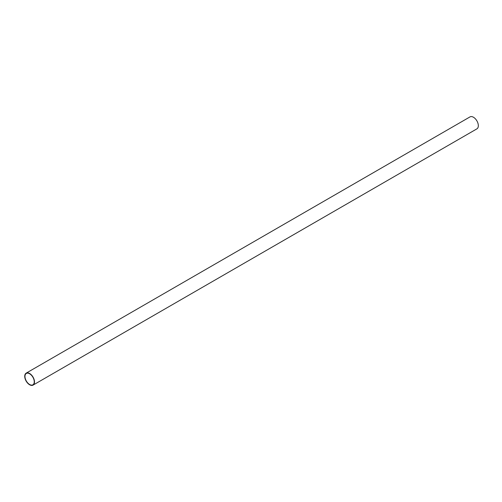 <?xml version="1.0" encoding="UTF-8"?>
<svg xmlns="http://www.w3.org/2000/svg" width="502" height="502" viewBox="0 0 502 502"><rect width="100%" height="100%" fill="white"/><g stroke="black" fill="none" stroke-linecap="round" stroke-linejoin="round"><path stroke-width="0.75" d="M29.612 384.482A6.564 3.79 -120 0 0 32.894 384.808A6.564 3.79 -120 0 0 32.894 377.228A6.564 3.79 -120 0 0 26.33 373.438A6.564 3.79 -120 0 0 25.32 378.696A6.564 3.79 -120 0 0 29.612 384.482M29.612 384.758A6.902 3.985 -120 0 0 33.063 385.103A6.902 3.985 -120 0 0 33.063 377.127A6.902 3.985 -120 0 0 26.16 373.143A6.902 3.985 -120 0 0 25.1 378.677A6.902 3.985 -120 0 0 29.612 384.758M33.063 385.103L476.9 128.857A6.902 3.985 -120 0 0 476.9 120.882A6.902 3.985 -120 0 0 469.997 116.897L26.16 373.143"/></g></svg>
